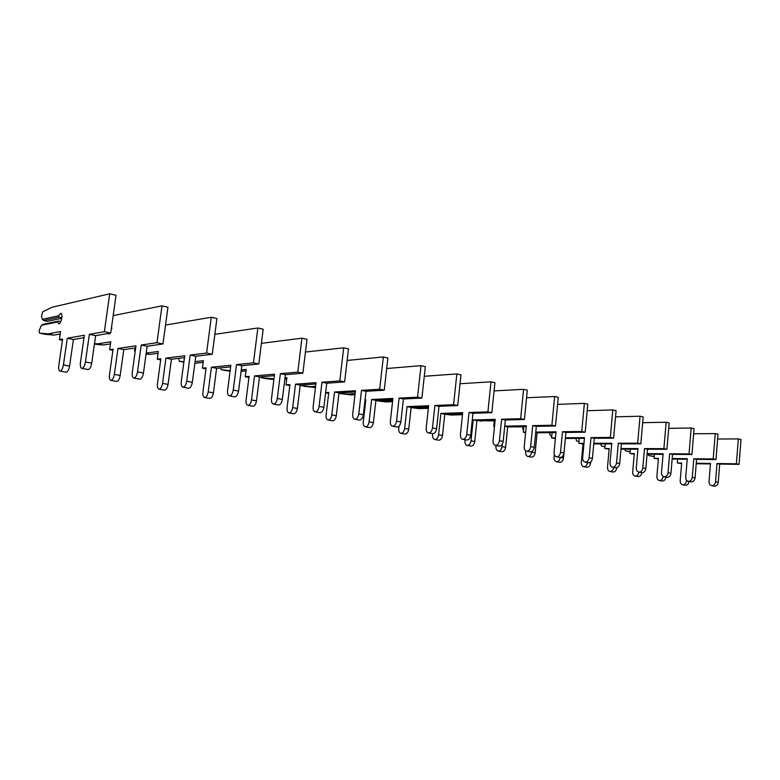 <?xml version="1.0" encoding="UTF-8"?>
<svg xmlns="http://www.w3.org/2000/svg" width="780" height="780" viewBox="0 0 780 780"><rect width="100%" height="100%" fill="white"/><g stroke="black" fill="none" stroke-linecap="round" stroke-linejoin="round"><path stroke-width="1.17" d="M647.8 454.214L648.804 455.588L654.254 456.378M651.417 456.115L654.245 456.534M677.635 459.127L677.313 462.979L681.661 463.037L680.189 480.773C680.15 482.956 680.969 484.282 682.646 484.75C684.703 484.78 685.961 483.512 686.419 480.948L686.488 480.148M696.257 463.242L710.492 463.447L709.03 481.591C709 483.824 709.858 485.18 711.614 485.657C713.778 485.706 715.094 484.409 715.553 481.777L717.015 463.534L736.388 463.808L738.328 438.906L717.62 439.013M711.614 485.657L714.304 486.164C716.469 486.203 717.785 484.916 718.243 482.293L719.696 464.09L739.069 464.363L741 439.52L738.328 438.906M696.218 463.749L710.453 463.954M682.646 484.75L685.347 485.238C687.394 485.267 688.642 484.019 689.111 481.474M677.313 462.979L681.623 463.544M717.015 463.534L719.696 464.09M736.388 463.808L739.069 464.363M624.634 449.173L625.628 450.928L630.123 451.581M628.339 451.474L630.113 451.737M654.44 454.252L654.079 458.348L658.427 458.386L656.887 476.453C656.838 478.676 657.657 480.022 659.334 480.49C661.391 480.509 662.649 479.222 663.117 476.609L663.127 476.453M672.184 458.533L687.258 458.689L685.727 477.185C685.688 479.456 686.546 480.831 688.301 481.319C690.466 481.357 691.782 480.031 692.26 477.35L693.791 458.757L713.193 458.952L715.231 433.573L693.654 433.777M688.301 481.319L691.1 481.845C693.264 481.884 694.58 480.558 695.058 477.877L696.579 459.332L715.972 459.537L718 434.206L715.231 433.573M672.145 459.069L687.219 459.225M659.334 480.49L662.132 480.997C664.18 481.026 665.438 479.739 665.905 477.145M654.079 458.348L658.388 458.913M693.791 458.757L696.579 459.332M713.193 458.952L715.972 459.537M600.658 443.908L601.575 446.101L605.036 446.599M604.393 446.667L605.026 446.764M630.337 449.183L629.947 453.531L634.296 453.56L632.678 471.959C632.619 474.23 633.428 475.595 635.105 476.063C637.153 476.083 638.41 474.767 638.898 472.115M647.137 453.638L663.107 453.745L661.499 472.592C661.45 474.913 662.308 476.317 664.053 476.804C666.217 476.834 667.543 475.478 668.031 472.738L669.64 453.784L689.042 453.911L691.187 428.015L668.694 428.347M664.053 476.804L666.968 477.35C669.133 477.38 670.459 476.024 670.946 473.294L672.535 454.379L691.948 454.516L694.073 428.688L691.187 428.015M647.088 454.204L663.058 454.311M635.105 476.063L638.011 476.599C640.058 476.619 641.326 475.303 641.803 472.66M629.947 453.531L634.247 454.116M669.64 453.784L672.535 454.379M689.042 453.911L691.948 454.516M575.864 438.399L576.596 441.08L578.945 441.412M605.29 443.898L604.861 448.519L609.2 448.529L607.503 467.288C607.435 469.609 608.234 470.993 609.911 471.461C611.949 471.481 613.216 470.135 613.714 467.425M621.036 448.558L637.972 448.598L636.285 467.825C636.226 470.184 637.075 471.617 638.82 472.105C640.984 472.124 642.31 470.74 642.817 467.941L644.495 448.607L663.897 448.656L666.149 422.243L642.681 422.702M638.82 472.105L641.852 472.67C644.017 472.69 645.343 471.305 645.84 468.526L647.517 449.231L666.919 449.28L669.152 422.935L666.149 422.243M620.977 449.153L637.923 449.202M609.911 471.461L612.934 472.017C614.981 472.027 616.249 470.681 616.736 467.971L616.756 467.737M604.861 448.519L609.141 449.124M644.495 448.607L647.517 449.231M663.897 448.656L666.919 449.28M550.251 432.627L549.666 434.041L550.631 435.864L551.772 436.02M579.228 438.38L578.77 443.313L583.089 443.303L581.305 462.433C581.227 464.792 582.026 466.206 583.684 466.684C585.721 466.684 586.999 465.299 587.496 462.55M593.824 443.274L611.793 443.235L610.018 462.852C609.95 465.26 610.789 466.713 612.534 467.21C614.689 467.22 616.024 465.806 616.532 462.95L618.306 443.215L637.679 443.177L640.048 416.218L615.537 416.832M612.534 467.21L615.693 467.795C617.848 467.815 619.183 466.391 619.691 463.554L621.455 443.869L640.828 443.83L643.178 416.939L640.048 416.218M593.765 443.918L611.734 443.888M583.684 466.684L586.833 467.249C588.88 467.259 590.158 465.874 590.645 463.106L590.762 461.926M578.77 443.313L583.03 443.937M618.306 443.215L621.455 443.869M637.679 443.177L640.828 443.83M523.487 426.865L522.678 428.581L523.468 430.385M552.103 432.607L551.596 437.892L555.448 437.863M554.297 454.565L554.024 457.373C553.937 459.781 554.726 461.224 556.374 461.692C558.412 461.682 559.689 460.268 560.196 457.441M565.422 437.785L584.503 437.648L582.64 457.675C582.562 460.132 583.391 461.604 585.117 462.101C587.272 462.111 588.608 460.648 589.134 457.743L590.996 437.599L610.321 437.453L612.817 409.929L587.194 410.728M585.117 462.101L588.413 462.715C590.567 462.725 591.903 461.273 592.429 458.367L594.282 438.272L613.616 438.145L616.093 410.69L612.817 409.929M565.354 438.467L584.434 438.34M556.374 461.692L559.66 462.296C561.697 462.286 562.975 460.873 563.482 458.045L563.92 453.424M551.596 437.892L555.389 438.535M590.996 437.599L594.282 438.272M610.321 437.453L613.616 438.145M523.838 426.572L523.283 432.237L525.661 432.208M525.72 450.84L525.593 452.098C525.496 454.555 526.266 456.017 527.914 456.495C529.942 456.476 531.209 455.023 531.736 452.137L531.784 451.601M535.753 432.081L556.033 431.818L554.073 452.264C553.975 454.779 554.794 456.281 556.52 456.778C558.665 456.768 560.001 455.276 560.537 452.302L562.497 431.73L581.753 431.486L584.376 403.367L557.563 404.381M556.52 456.778L559.962 457.411C562.107 457.411 563.443 455.92 563.979 452.956L565.929 432.442L585.195 432.198L587.798 404.157L584.376 403.367M527.914 456.495L531.336 457.119C533.364 457.099 534.632 455.656 535.158 452.77L537.108 432.793L555.955 432.559M508.911 426.845L523.809 426.855M509.457 426.835L510.754 427.089M523.283 432.237L525.613 432.705M535.714 432.51L537.108 432.793M562.497 431.73L565.929 432.442M581.753 431.486L585.195 432.198M494.374 420.244L493.75 426.348L494.51 426.328M496.051 445.517L495.934 446.599C495.827 449.104 496.577 450.596 498.206 451.074C500.224 451.045 501.501 449.553 502.027 446.599L502.271 444.21M504.728 426.133L526.295 425.724L524.238 446.618C524.131 449.183 524.93 450.713 526.646 451.21C528.772 451.191 530.117 449.66 530.663 446.618L532.73 425.607L551.889 425.246L554.658 396.503L526.558 397.771M526.646 451.21L530.234 451.883C532.37 451.864 533.715 450.343 534.261 447.301L536.308 426.338L555.487 425.997L558.236 397.332L554.658 396.503M498.206 451.074L501.784 451.727C503.792 451.698 505.069 450.216 505.606 447.272L507.653 426.865L526.217 426.523M477.516 420.664L494.305 420.898M478.686 420.635L481.514 421.2M493.75 426.348L494.491 426.494M504.718 426.27L507.653 426.865M532.73 425.607L536.308 426.338M551.889 425.246L555.487 425.997M446.189 414.16L462.579 413.829M465.085 439.744L464.968 440.856C464.841 443.41 465.582 444.931 467.191 445.409C469.19 445.37 470.467 443.84 471.013 440.827L473.187 419.933L495.222 419.367L493.038 440.71C492.921 443.332 493.711 444.892 495.407 445.39C497.523 445.36 498.869 443.791 499.434 440.68L501.608 419.201L520.65 418.714L523.565 389.327L494.091 390.897M495.407 445.39L499.161 446.092C501.286 446.062 502.622 444.502 503.188 441.392L505.352 419.971L524.404 419.494L527.309 390.195L523.565 389.327M467.191 445.409L470.925 446.092C472.924 446.053 474.201 444.532 474.747 441.519L476.902 420.673L495.134 420.225M432.724 433.709L432.598 434.85C432.452 437.463 433.183 439.013 434.772 439.491L438.672 440.203C440.651 440.154 441.928 438.584 442.484 435.513L444.766 414.209L451.025 415.058L462.491 414.697M447.34 414.316L451.025 415.058M473.187 419.933L476.902 420.673M501.608 419.201L505.352 419.971M520.65 418.714L524.404 419.494M411.86 407.413L428.464 407.345M434.772 439.491C436.751 439.442 438.019 437.873 438.584 434.782L440.875 413.429L462.696 412.708L460.405 434.538C460.268 437.209 461.038 438.799 462.715 439.306C464.812 439.257 466.157 437.648 466.732 434.46L469.034 412.493L487.909 411.869L491 381.81L460.034 383.731M462.715 439.306L466.654 440.037C468.751 439.998 470.096 438.389 470.671 435.211L472.953 413.302L491.858 412.698L494.92 382.717L491 381.81M440.875 413.429L444.766 414.209L462.598 413.634M411.119 407.589L419.191 408.642L428.356 408.291M415.34 407.872L419.191 408.642M469.034 412.493L472.953 413.302M487.909 411.869L491.858 412.698M375.911 400.364L381.898 401.135L392.671 400.608M398.999 426.192L398.736 428.571C398.58 431.243 399.282 432.822 400.852 433.3C402.802 433.231 404.069 431.623 404.644 428.464L407.062 406.624L428.639 405.727L426.212 428.064C426.055 430.804 426.806 432.422 428.464 432.929C430.54 432.871 431.876 431.213 432.471 427.947L434.899 405.473L453.59 404.693L456.856 373.932L424.281 376.282M428.464 432.929L432.588 433.69C434.665 433.641 436.01 431.983 436.605 428.737L439.013 406.312L457.723 405.561L460.97 374.878L456.856 373.932M400.852 433.3L404.937 434.041C406.887 433.982 408.154 432.373 408.73 429.224L411.138 407.443L428.532 406.741M375.882 400.657L385.924 401.944L392.564 401.622M381.898 401.135L385.924 401.944M407.062 406.624L411.138 407.443M434.899 405.473L439.013 406.312M453.59 404.693L457.723 405.561M339.924 393.52L351.127 394.933L354.968 394.709M338.969 393.091L346.915 394.085L355.095 393.607M365.06 399.828L365.82 399.799L363.275 422C363.09 424.729 363.773 426.338 365.323 426.816C367.244 426.728 368.501 425.071 369.096 421.844L371.651 399.497L392.925 398.414L390.361 421.278C390.185 424.086 390.907 425.734 392.545 426.231C394.592 426.163 395.918 424.456 396.532 421.112L399.097 398.102L417.553 397.166L421.015 365.654L386.695 368.521M392.545 426.231L396.874 427.04C398.921 426.972 400.257 425.266 400.871 421.941L403.416 398.99L421.902 398.073L425.334 366.659L421.015 365.654M365.323 426.816L369.603 427.596C371.524 427.508 372.791 425.86 373.376 422.643L375.911 400.354L392.798 399.516M346.915 394.085L351.127 394.933M364.972 400.637L365.703 400.784M371.651 399.497L375.911 400.354M399.097 398.102L403.416 398.99M417.553 397.166L421.902 398.073M303.712 386.246L315.432 387.533M300.183 385.476L310.274 386.695L315.578 386.334M325.64 392.574L328.79 392.379L326.098 415.096C325.894 417.895 326.547 419.533 328.058 420.01C329.95 419.913 331.198 418.207 331.812 414.901L334.513 392.028L355.427 390.741L352.716 414.151C352.521 417.027 353.223 418.704 354.822 419.211C356.831 419.113 358.156 417.358 358.79 413.936L361.51 390.361L379.675 389.249L383.341 356.957L347.139 360.448M354.822 419.211L359.365 420.059C361.384 419.971 362.71 418.216 363.344 414.804L366.044 391.297L384.248 390.205L387.884 358.01L383.341 356.957M328.058 420.01L332.553 420.829C334.444 420.732 335.702 419.035 336.307 415.73L338.988 392.925L355.29 391.94M310.274 386.695L314.691 387.592M325.611 392.788L328.663 393.393M334.513 392.028L338.988 392.925M361.51 390.361L366.044 391.297M379.675 389.249L384.248 390.205M260.549 376.837L261.241 377.715L273.965 378.787M265.775 378.622L273.868 379.587M285.002 377.881L286.894 377.725L286.006 384.881L289.916 384.598L287.069 407.862C286.845 410.728 287.469 412.396 288.941 412.873C290.794 412.747 292.042 410.992 292.666 407.608L295.523 384.179L316.017 382.668L313.141 406.663C312.926 409.607 313.599 411.323 315.159 411.82C317.138 411.713 318.445 409.9 319.098 406.39L321.984 382.229L339.807 380.913L343.697 347.812L305.428 352.053M315.159 411.82L319.946 412.718C321.925 412.61 323.242 410.797 323.885 407.306L326.752 383.214L344.623 381.917L348.485 348.913L343.697 347.812M288.941 412.873L293.66 413.731C295.523 413.615 296.761 411.869 297.385 408.486L300.222 385.125L315.861 383.994M284.837 379.216L286.728 379.07M271.869 378.963L273.897 379.373M286.006 384.881L289.79 385.632M295.523 384.179L300.222 385.125M321.984 382.229L326.752 383.214M339.807 380.913L344.623 381.917M220.506 367.906L221.237 369.671L230.139 370.675M225.995 370.627L230.08 371.095M241.264 369.895L246.197 369.418L245.261 376.75L249.073 376.418L246.061 400.257C245.807 403.192 246.402 404.888 247.835 405.366C249.639 405.22 250.868 403.416 251.511 399.935L254.534 375.931L274.54 374.176L271.489 398.785C271.245 401.798 271.889 403.552 273.41 404.05C275.34 403.913 276.637 402.051 277.31 398.444L280.371 373.659L297.794 372.128L301.928 338.169L261.407 343.346M273.41 404.05L278.45 404.986C280.381 404.859 281.687 402.997 282.35 399.399L285.392 374.702L302.874 373.191L306.979 339.339L301.928 338.169M247.835 405.366L252.798 406.273C254.602 406.136 255.83 404.332 256.483 400.861L259.486 376.925L274.355 375.648M241.078 371.377L246.002 370.9M245.261 376.75L248.937 377.481M254.534 375.931L259.486 376.925M280.371 373.659L285.392 374.702M297.794 372.128L302.874 373.191M178.718 358.332L179.224 361.228L183.924 361.735M195.078 361.627L203.395 360.682L202.41 368.199L206.105 367.809L202.907 392.252C202.634 395.255 203.19 396.991 204.565 397.469C206.32 397.303 207.529 395.44 208.201 391.872L211.409 367.253L230.831 365.225L227.594 390.478C227.321 393.569 227.926 395.353 229.398 395.85C231.27 395.694 232.557 393.764 233.249 390.068L236.496 364.63L253.451 362.866L257.849 328L214.851 334.337M229.398 395.85L234.712 396.835C236.593 396.688 237.88 394.768 238.573 391.082L241.8 365.723L258.814 363.987L263.182 329.228L257.849 328M204.565 397.469L209.791 398.414C211.546 398.258 212.764 396.406 213.428 392.847L216.616 368.306L230.626 366.873M194.854 363.275L203.18 362.339M202.41 368.199L205.959 368.901M211.409 367.253L216.616 368.306M236.496 364.63L241.8 365.723M253.451 362.866L258.814 363.987M135.223 347.968L134.453 350.103L135.057 352.355M146.201 353.116L158.32 351.478L157.268 359.19L160.836 358.741L157.443 383.819C157.141 386.899 157.648 388.674 158.974 389.142C160.66 388.957 161.85 387.026 162.542 383.37L165.945 358.108L184.714 355.777L181.262 381.703C180.96 384.881 181.516 386.704 182.929 387.192C184.743 387.017 186.011 385.018 186.722 381.215L190.184 355.105L206.583 353.067L211.273 317.245L165.535 325.065M182.929 387.192L188.546 388.245C190.369 388.06 191.636 386.081 192.348 382.288L195.78 356.255L212.257 354.256L216.908 318.542L211.273 317.245M158.974 389.142L164.482 390.146C166.179 389.961 167.368 388.05 168.061 384.394L171.444 359.219L184.47 357.63M146.075 354.003L150.014 354.403L158.067 353.34M146.133 353.623L150.014 354.403M157.268 359.19L160.68 359.863M165.945 358.108L171.444 359.219M190.184 355.105L195.78 356.255M206.583 353.067L212.257 354.256M111.335 328.741L111.871 328.643M111.404 328.253L111.91 328.36M111.803 325.426L110.858 332.104M110.272 333.109L108.673 334.123L107.913 333.518M94.516 343.57L97.685 343.863L110.779 341.776L109.668 349.684L113.071 349.186L109.463 374.927C109.132 378.085 109.6 379.899 110.858 380.357C112.476 380.143 113.646 378.154 114.358 374.39L117.975 348.455L135.964 345.803L132.288 372.44C131.957 375.697 132.464 377.559 133.809 378.046C135.544 377.842 136.783 375.775 137.524 371.865L141.219 345.023L156.965 342.693L161.977 305.867L113.188 315.578M133.809 378.046L139.756 379.158C141.502 378.944 142.74 376.896 143.481 372.996L147.137 346.242L162.971 343.951L167.944 307.242L161.977 305.867M110.858 380.357L116.678 381.42C118.297 381.206 119.467 379.226 120.178 375.473L123.776 349.625L135.671 347.899M94.429 344.165L103.35 345.004L110.477 343.892M97.685 343.863L103.35 345.004M109.668 349.684L112.915 350.337M117.975 348.455L123.776 349.625M141.219 345.023L147.137 346.242M156.965 342.693L162.971 343.951M43.66 320.541L59.221 317.206L58.529 315.802L60.811 313.306C63.336 313.482 61.123 324.402 58.705 323.719L57.642 321.925L58.656 321.097L43.105 324.324L41.438 325.279L39.068 330.817L39.536 333.157L48.145 333.879L60.567 331.519L59.387 339.651L62.624 339.076L58.783 365.527C58.412 368.774 58.822 370.617 60.002 371.075C61.542 370.831 62.673 368.774 63.414 364.904L67.275 338.257L84.367 335.234L80.447 362.622C80.077 365.976 80.525 367.887 81.793 368.355C83.441 368.121 84.659 365.986 85.42 361.959L89.359 334.347L104.354 331.695L109.707 293.797L52.055 307.261L42.724 311.766L41.506 316.183L42.315 319.322L43.66 320.541L47.414 321.321L61.786 318.289M45.406 334.337L54.132 335.088L60.216 333.957M59.221 317.206L61.864 317.762M58.656 321.097L60.84 321.545M41.438 325.279L57.642 321.925M42.315 319.322L58.529 315.802M81.793 368.355L88.091 369.535C89.749 369.291 90.968 367.165 91.728 363.158L95.638 335.644L110.731 333.031L116.035 295.259L109.707 293.797M60.002 371.075L66.154 372.197C67.704 371.953 68.845 369.905 69.576 366.054L73.408 339.485L84.016 337.652M48.145 333.879L54.132 335.088M59.387 339.651L62.449 340.265M67.275 338.257L73.408 339.485M89.359 334.347L95.638 335.644M104.354 331.695L110.731 333.031M648.843 455.598L651.524 456.134M686.419 480.948L687.931 481.231M715.553 481.777L718.243 482.293M625.667 450.938L628.446 451.493M663.117 476.609L663.683 476.716M692.26 477.35L695.058 477.877M601.604 446.101L604.49 446.686M668.031 472.738L670.946 473.294M615.966 467.825L616.736 467.971M642.817 467.941L645.84 468.526M588.695 462.745L590.645 463.106M616.532 462.95L619.691 463.554M560.235 457.441L563.482 458.045M589.134 457.743L592.429 458.367M531.736 452.137L535.158 452.77M560.537 452.302L563.979 452.956M502.027 446.599L505.606 447.272M530.663 446.618L534.261 447.301M471.013 440.827L474.747 441.519M499.434 440.68L503.188 441.392M438.584 434.782L442.484 435.513M466.732 434.46L470.671 435.211M404.644 428.464L408.73 429.224M432.471 427.947L436.605 428.737M369.096 421.844L373.376 422.643M396.532 421.112L400.871 421.941M331.812 414.901L336.307 415.73M358.79 413.936L363.344 414.804M261.281 377.715L265.873 378.641M292.666 407.608L297.385 408.486M319.098 406.39L323.885 407.306M221.266 369.671L226.093 370.646M251.511 399.935L256.483 400.861M277.31 398.444L282.35 399.399M179.254 361.228L183.865 362.154L179.224 361.228M208.201 391.872L213.428 392.847M233.249 390.068L238.573 391.082M162.542 383.37L168.061 384.394M186.722 381.215L192.348 382.288M114.358 374.39L120.178 375.473M137.524 371.865L143.481 372.996M39.566 333.157L45.484 334.357M63.414 364.904L69.576 366.054M85.42 361.959L91.728 363.158M648.804 455.588L651.485 456.124M625.628 450.928L628.407 451.493M601.575 446.101L604.461 446.677M261.241 377.715L265.844 378.631M221.237 369.671L226.064 370.636M39.536 333.157L45.454 334.347"/></g></svg>
